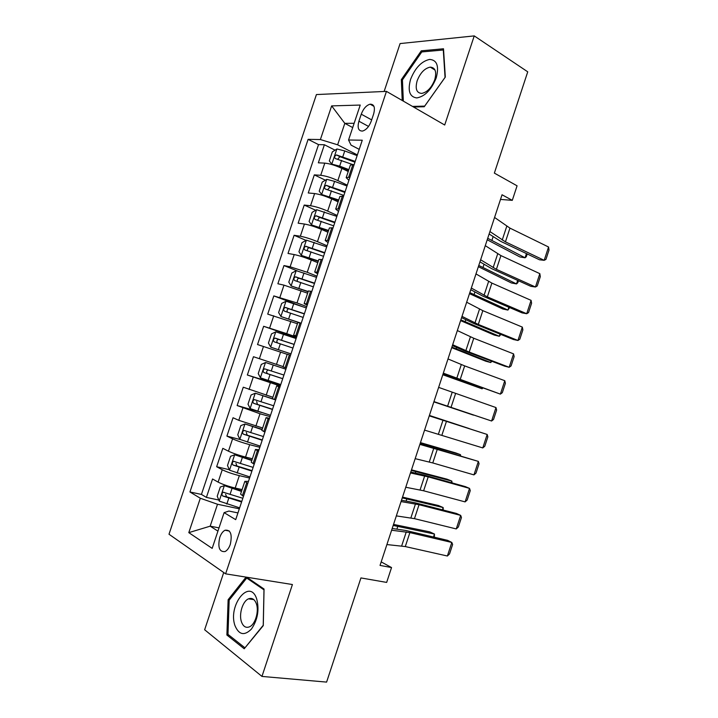 <?xml version="1.0" encoding="UTF-8"?>
<svg xmlns="http://www.w3.org/2000/svg" width="718" height="718" viewBox="0 0 718 718"><rect width="100%" height="100%" fill="white"/><g stroke="black" fill="none" stroke-linecap="round" stroke-linejoin="round"><path stroke-width="1.08" d="M230.316 544.325C232.399 534.3 230.649 529.597 225.039 530.225C222.804 531.383 221.036 533.797 219.744 537.468C217.626 547.484 219.403 552.178 225.075 551.55C227.292 550.383 229.033 547.969 230.316 544.325M223.729 572.515L204.639 629.758L261.962 676.419L326.6 682.1L360.939 577.927L386.661 582.415L391.543 567.561L381.195 561.898M316.423 94.561L168.999 534.237L225.614 573.844L386.455 91.374L316.423 94.561M386.455 91.374L444.702 125.013L474.239 35.9L400.088 43.574L384.121 91.482M474.239 35.9L527.739 71.827L494.361 173.101L517.077 185.818L512.293 200.349L502.035 194.766L380.037 565.416L391.543 567.561M348.221 171.53L341.921 168.398C335.459 165.4 329.75 163.641 324.787 163.13L318.343 162.815L324.392 144.749L335.064 150.17M347.279 185.163L337.846 180.595C331.375 177.642 325.667 175.874 320.722 175.291L314.313 174.878L325.38 180.191M314.313 174.878L308.255 192.98L314.619 193.555C319.528 194.237 325.236 196.014 331.734 198.886L338.097 201.866M327.955 232.255L321.538 229.428C314.987 226.673 309.279 224.878 304.423 224.034L298.149 223.19L304.217 205.061L315.705 210.266M317.805 262.698L311.325 260.024C304.728 257.394 299.02 255.572 294.218 254.567L288.017 253.454L294.102 235.289L306.065 240.395M307.627 293.195L283.987 285.145L277.875 283.763L283.969 265.57L297.324 270.919M297.431 323.737L267.715 314.125L273.818 295.906L301.38 306.236M287.227 354.333L257.538 344.541L263.65 326.286L296.39 337.72M283.134 366.584L253.463 356.72L247.351 375.011L280.523 385.27M272.903 397.26L243.267 387.208L237.137 405.526L261.819 412.554M262.653 427.982L238.78 420.326L233.045 417.75L226.906 436.104L240.422 439.613M252.377 458.757L245.538 457.052C238.627 455.239 232.928 453.282 228.459 451.191L222.813 448.346L216.656 466.727L229.365 469.725M361.253 114.189L358.91 121.216C357.187 127.831 358.399 131.116 362.554 131.062C366.252 129.913 369.151 126.601 371.26 121.109L373.638 113.974C375.334 107.431 374.159 104.164 370.102 104.182C366.342 105.304 363.389 108.642 361.253 114.189L371.664 119.888M237.945 512.921L228.88 511.054L224.106 512.643L235.701 519.653L362.267 140.216L348.553 140.001L351.048 145.117L359.224 149.353M224.106 512.643L212.169 548.381L188.798 532.63L200.313 498.247L189.938 491.974L308.112 139.346L320.39 139.543L331.653 105.896L360.23 105.061L348.553 140.001M249.586 478.035L239.336 475.639C232.39 473.898 226.7 471.932 222.257 469.743L216.656 466.727M242.092 489.586L235.199 488.034L239.336 475.639M259.835 447.305L249.676 444.675C242.783 442.809 237.084 440.861 232.587 438.842L226.906 436.104M270.067 416.619L259.997 413.765L237.137 405.526M280.28 385.997L247.351 375.011M296.597 337.101L286.742 333.655L290.844 321.359M306.765 306.613L297.001 302.942L301.093 290.664M316.916 276.17L307.232 272.275L311.325 260.024M327.058 245.78L317.455 241.661L321.538 229.428M337.173 215.445L327.659 211.101L331.734 198.886M324.392 144.749L318.532 144.614L201.426 494.424L206.398 497.394L218.81 500.033M235.199 488.034C228.234 486.346 222.544 484.372 218.119 482.11L212.555 478.987L206.398 497.394M263.65 326.286L286.742 333.655M273.818 295.906L297.001 302.942M283.969 265.57L290.126 266.791L307.232 272.275M294.102 235.289L300.339 236.24C305.177 237.146 310.885 238.959 317.455 241.661M304.217 205.061L310.544 205.743C315.435 206.488 321.134 208.274 327.659 211.101M349.935 177.193L346.175 177.66L348.894 180.317M354.154 164.539L350.366 165.113L346.175 177.66M343.599 196.185L339.892 196.49L335.701 209.055L339.372 208.857M333.026 227.875L329.409 227.92L325.209 240.503L328.79 240.575M322.436 259.629L318.9 259.404L314.69 272.014L318.191 272.346M311.827 291.445L308.381 290.943L304.163 303.57L307.573 304.181M301.192 323.306L297.835 322.535L293.608 335.189L296.938 336.069M290.548 355.231L287.272 354.189L283.045 366.862L286.285 368.011M279.876 387.208L276.69 385.898L280.038 386.733M276.69 385.898L272.454 398.598L275.604 400.016M269.196 419.249L266.091 417.661L269.537 418.217M266.091 417.661L261.846 430.378L264.915 432.074M258.489 451.335L255.473 449.477L259.019 449.755M255.473 449.477L251.219 462.221L254.199 464.196M247.764 483.492L244.838 481.356L248.473 481.347M244.838 481.356L240.584 494.119L243.465 496.362M352.709 127.562L344.811 123.352L337.639 144.812L320.39 139.543M357.367 154.926L337.639 144.812M261.962 676.419L292.414 584.533L225.614 573.844M500.509 199.424L512.293 200.349M354.136 123.299L344.811 123.352L331.653 105.896M219.017 527.874L210.177 526.177L217.931 531.132M239.309 508.82L217.509 504.251L210.177 526.177L188.798 532.63M318.532 144.614L308.112 139.346M338.51 211.442L335.701 209.055M328.108 242.621L325.209 240.503M317.697 273.845L314.69 272.014M307.259 305.132L304.163 303.57M296.803 336.473L293.608 335.189M201.426 494.424L189.938 491.974M200.313 498.247L217.509 504.251M413.523 107.009L424.248 106.74L445.322 77.059L443.5 48.779L421.286 50.825L401.335 79.653L402.215 100.475M246.059 577.11L228.136 599.71L226.888 635.026L244.21 648.767L263.282 625.62L264.053 589.038L246.723 577.218M402.448 80.317L401.335 79.653M422.911 51.849L421.286 50.825M229.105 635.277L226.888 635.026M229.392 599.889L228.136 599.71M494.576 217.455L509.951 228.118L548.552 247.001L544.19 260.32L545.958 259.377L549.001 250.079L548.552 247.001M489.927 231.555L505.436 241.849L544.19 260.32L539.505 259.79L500.823 241.41L489.12 234.005M357.124 155.635L344.748 150.933L336.948 148.976L332.335 151.893L329.311 160.949L331.878 164.144L339.668 166.145L348.867 169.601M331.878 164.144L334.058 165.23M335.809 165.831L348.607 170.363M487.226 239.767L519.931 256.963L525.064 257.789L487.71 238.295M355.204 161.406L336.455 154.926C334.426 156.075 334.094 157.296 335.459 158.588L352.466 164.467M337.792 159.127L339.91 156.668L354.934 162.196M527.218 253.948L526.312 256.721L525.064 257.789L526.447 253.589M436.221 77.903C439.254 66.155 437.047 59.998 429.597 59.414C421.466 61.281 415.13 67.941 410.57 79.402C407.519 90.791 409.601 96.966 416.79 97.935C424.939 96.427 431.419 89.75 436.221 77.903M434.731 79.77C436.84 71.764 435.35 67.546 430.253 67.124C424.661 68.282 420.29 72.832 417.158 80.766C415.013 88.817 416.548 93.035 421.762 93.412C427.273 92.209 431.599 87.668 434.731 79.77M403.336 101.13L402.43 79.886L421.78 51.947L443.293 50L445.052 77.382L424.661 106.111L412.518 106.426M256.676 598.884C249.72 577.559 227.624 605.445 235.001 625.692C238.941 634.909 244.407 636.04 251.417 629.076C257.717 619.796 259.476 609.726 256.676 598.884M256.317 603.605C254.54 599.126 251.928 597.547 248.473 598.857C242.675 601.128 238.69 614.24 241.481 621.914C243.231 626.572 245.906 628.214 249.496 626.823C255.312 624.463 259.225 611.108 256.317 603.605M244.775 647.681L227.983 634.389L229.168 600.167L246.723 578.053L263.982 589.846L263.237 625.261L245.08 647.708M248.329 578.313L246.723 578.053M485.287 245.664L500.922 255.59L539.828 273.657L535.457 287.003L537.252 285.952L540.304 276.645L539.828 273.657M480.638 259.781L496.398 269.34L535.457 287.003L530.817 286.32L491.839 268.738L479.956 261.846M475.989 273.917L491.875 283.098L531.087 300.357L526.707 313.721L528.538 312.572L531.589 303.256L531.087 300.357M471.331 288.062L487.351 296.866L526.707 313.721L522.112 312.895L482.837 296.112L470.784 289.731M466.673 302.215L482.828 310.652L522.327 327.103L517.947 340.485L519.814 339.237L522.875 329.894L522.327 327.103M462.006 316.378L478.296 324.437L517.947 340.485L513.397 339.506L473.826 323.522L461.593 317.652M457.339 330.558L473.754 338.241L513.567 353.875L509.179 367.284L511.072 365.929L514.133 356.586L513.567 353.875M452.672 344.748L469.213 352.053L509.179 367.284L504.664 366.153L464.797 350.985L452.385 345.618M347 185.998L334.588 181.367L326.807 179.329L322.238 182.103L319.205 191.167L321.727 194.515L338.716 200.008M321.727 194.515L338.51 200.645M478.368 266.683L511.395 282.964L516.502 283.915L478.771 265.445M345.071 191.769L326.232 185.325C324.258 186.483 323.953 187.712 325.299 188.996L343.859 195.413M327.695 189.588L330.092 187.048L344.846 192.442M518.432 280.738L517.777 282.748L516.502 283.915L517.66 280.388M336.859 216.396L316.647 209.728L312.124 212.357L309.09 221.449L311.558 224.94L328.557 230.46M311.558 224.94L328.386 230.972M469.491 293.635L502.86 309L507.922 310.077L469.823 292.639M334.929 222.185L316.001 215.777C314.08 216.944 313.793 218.173 315.121 219.466L333.708 225.838M317.598 220.112L319.483 217.348L334.741 222.733M509.636 307.564L507.922 310.077L508.856 307.232M326.699 246.857L306.469 240.171L301.991 242.666L298.948 251.767L301.372 255.42L318.379 260.966M301.372 255.42L318.245 261.361M460.606 320.632L494.298 335.073L499.324 336.284L460.857 319.869M324.769 252.655L305.751 246.283C303.894 247.45 303.615 248.688 304.917 249.981L323.54 256.308M307.51 250.699C307.187 249.128 307.771 248.15 309.252 247.764L324.617 253.086M500.823 334.426L499.324 336.284L500.042 334.112M316.521 277.372L296.274 270.677L291.84 273.028L288.798 282.147L291.167 285.952L308.184 291.517M291.167 285.952L308.094 291.786M451.712 347.665L485.736 361.19L490.717 362.527L451.882 347.144M314.583 283.17L295.484 276.843C293.68 278.019 293.42 279.248 294.703 280.55L313.362 286.841M297.44 281.348C296.938 279.778 297.458 278.737 299.002 278.234L314.484 283.484M491.875 361.289L490.717 362.527L491.211 361.037M447.996 358.946L464.672 365.884L504.781 380.702L500.392 394.128L502.322 392.674L505.391 383.304L504.781 380.702M443.32 373.154L500.392 394.128L443.159 373.629M306.326 307.932L286.06 301.237L281.671 303.436L278.62 312.572L280.944 316.53L301.219 323.235M280.944 316.53L299.971 322.974M442.8 374.742L482.101 388.806L442.889 374.464M304.387 313.748L285.208 307.448C283.448 308.623 283.206 309.862 284.472 311.163L303.158 317.419M287.415 312.079C286.67 310.508 287.11 309.404 288.735 308.758L304.324 313.928M482.72 388.124L482.101 388.806L482.37 387.998M438.635 387.379L495.985 407.564L491.588 421.008L493.553 419.447L496.623 410.068L495.985 407.564M433.95 401.613L491.588 421.008L433.923 401.685M296.112 338.546L275.829 331.842L271.494 333.906L268.433 343.051L270.713 347.162L290.996 353.875M270.713 347.162L290.987 353.893M433.869 401.865L473.467 415.13L433.887 401.82M294.174 344.371L274.904 338.115C273.208 339.291 272.984 340.529 274.222 341.84L292.944 348.05M277.525 342.908C276.376 341.4 276.69 340.206 278.458 339.336L294.147 344.434M429.265 415.857L487.181 434.462L429.301 415.731M424.571 430.118L482.774 447.924L487.181 434.462L487.854 436.876L484.776 446.264L482.774 447.924M285.899 369.178L265.588 362.5L261.289 364.421L258.229 373.584L260.454 377.847L280.765 384.57M265.588 362.5L285.881 369.214M469.078 428.52L429.373 415.516M469.168 428.547L429.4 415.435M283.933 375.047L264.601 368.828C262.95 370.003 262.734 371.251 263.955 372.561L282.704 378.727M282.73 378.655L267.724 373.746C266.1 372.364 266.252 371.107 268.164 369.967L264.601 368.828M419.877 444.379L478.359 461.396L420.048 443.85M415.175 458.658L432.774 462.948L473.952 474.885L478.359 461.396L479.068 463.72L475.989 473.126L473.952 474.885M272.768 398.831L255.321 393.213L251.067 394.99L247.997 404.162L250.178 408.587L270.506 415.309M255.321 393.213L274.348 399.513M460.202 455.58L460.498 454.682L420.353 442.934M460.597 455.697L460.498 454.682L455.643 452.887L420.452 442.62M273.684 405.778L254.271 399.594C252.673 400.77 252.467 402.026 253.669 403.336L272.454 409.466M272.526 409.26L257.475 404.44L256.64 401.595M410.472 472.947L428.206 476.86L469.527 488.384L465.228 486.571L424.006 475.056L410.777 472.022M405.76 487.253L423.629 490.78L465.111 501.891L469.527 488.384L470.263 490.6L467.185 500.024L465.111 501.891M262.178 429.382L245.035 423.97L240.835 425.603L237.757 434.803L239.893 439.38L260.23 446.111M245.035 423.97L262.088 429.669M451.317 482.684L451.837 481.096L411.315 470.398M452.053 482.891L451.837 481.096L447.027 479.175L411.495 469.841M263.416 436.553L243.932 430.414C242.379 431.59 242.19 432.846 243.375 434.166L262.187 440.251M262.294 439.928L247.198 435.18L246.301 432.469M401.048 501.568L419.052 504.709L460.687 515.398L456.424 513.442L414.905 502.744L401.488 500.231M396.336 515.892L414.466 518.647L456.253 528.933L460.687 515.398L461.45 517.525L458.362 526.958L456.253 528.933M251.928 460.103L234.741 454.79L230.577 456.28L227.498 465.488L229.581 470.218L249.936 476.958M234.741 454.79L251.794 460.516M442.414 509.834L443.159 507.554L402.259 497.897M443.239 510.049L443.159 507.554L438.384 505.499L402.52 497.098M253.131 467.391L233.574 461.288C232.067 462.464 231.887 463.72 233.054 465.049L251.892 471.098M252.045 470.64L236.913 465.982L235.962 463.379M391.615 530.225L409.879 532.603L451.819 542.467L447.61 540.349L405.787 530.476L392.19 528.484M386.894 544.567L405.293 546.56L447.386 556.01L451.819 542.467L452.627 544.495L449.531 553.937L447.386 556.01M241.661 490.879L224.42 485.664L220.309 487.001L217.222 496.228L219.259 501.119L239.632 507.859M224.42 485.664L241.481 491.417M433.493 537.019L434.471 534.039L393.195 525.45M434.327 537.217L434.471 534.039L429.732 531.859L393.536 524.4M242.828 498.274L223.199 492.207C221.736 493.383 221.575 494.648 222.715 495.985L241.589 501.99M241.786 501.406L226.61 496.829L225.623 494.325M245.538 457.052L249.676 444.675M255.868 426.124L259.997 413.765M266.172 395.25L270.291 382.918M276.466 364.43L280.576 352.116M337.846 180.595L341.921 168.398M320.722 175.291L324.787 163.13M218.119 482.11L222.257 469.743M228.459 451.191L232.587 438.842M238.78 420.326L242.899 407.995M249.083 389.515L253.203 377.201M259.369 358.758L263.479 346.462M269.636 328.045L273.746 315.776M279.894 297.396L283.987 285.145M290.126 266.791L294.218 254.567M300.339 236.24L304.423 224.034M310.544 205.743L314.619 193.555M348.688 177.113L352.906 164.485M338.142 208.723L342.36 196.068M327.579 240.386L331.806 227.714M316.997 272.113L321.233 259.413M306.389 303.894L310.634 291.176M295.771 335.728L300.025 322.983M285.127 367.616L289.39 354.854M274.473 399.567L278.737 386.778M263.793 431.572L268.065 418.765M253.095 463.64L257.376 450.805M242.379 495.761L246.669 482.9M368.54 126.422L358.91 121.216M506.755 226.278L502.223 240.063M509.951 228.118L505.436 241.849M336.832 149.048L331.815 164.063M341.597 160.365L339.668 166.145M344.748 150.933L342.818 156.712M491.929 240.297L493.104 236.743M340.215 156.73L336.679 154.944M497.691 253.849L493.149 267.652M500.922 255.59L496.398 269.34M488.608 281.465L484.067 295.286M491.875 283.098L487.351 296.866M479.516 309.126L474.966 322.965M482.828 310.652L478.296 324.437M470.416 336.823L465.856 350.689M473.754 338.241L469.213 352.053M326.69 179.392L321.664 194.434M331.429 190.808L329.499 196.606M334.588 181.367L332.649 187.156M483.026 267.365L484.013 264.377M330.092 187.048L326.519 185.352M316.53 209.791L311.495 224.851M321.242 221.315L319.304 227.112M324.401 211.855L322.472 217.653M474.104 294.47L474.903 292.055M319.941 217.428L316.342 215.804M306.353 240.234L301.309 255.33M311.038 251.865L309.099 257.672M314.206 242.388L312.267 248.195M465.174 321.61L465.785 319.77M309.781 247.854L306.146 246.31M296.157 270.74L291.104 285.854M300.815 282.47L298.876 288.295M303.992 272.975L302.045 278.799M456.235 348.804L456.648 347.539M299.603 278.324L295.933 276.879M461.297 364.564L456.729 378.449M464.672 365.884L460.13 379.714M285.952 301.291L280.891 316.432M290.584 313.129L288.636 318.963M293.752 303.615L291.813 309.449M447.269 376.026L447.502 375.343M289.399 308.857L285.701 307.483M452.161 392.351L447.583 406.253M455.58 393.563L451.021 407.42M275.721 331.895L270.65 347.063M280.325 343.841L278.369 349.675M283.502 334.31L281.555 340.152M279.185 339.434L275.452 338.151M443.006 420.174L438.429 434.103M446.47 421.286L441.902 435.162M265.472 362.545L260.401 377.74M270.049 374.599L268.092 380.45M273.235 365.058L271.287 370.91M267.724 373.746L263.955 372.561M433.851 448.05L429.265 461.997M437.343 449.046L432.774 462.948M255.213 393.258L250.124 408.47M259.754 405.419L257.798 411.279M262.95 395.86L260.993 401.712M424.562 445.043L424.814 444.28M257.475 404.44L253.669 403.336M424.67 475.962L420.075 489.936M428.206 476.86L423.629 490.78M244.928 424.015L239.839 439.263M249.451 436.284L247.486 442.153M252.646 426.707L250.69 432.577M415.363 473L415.812 471.654M247.198 435.18L243.375 434.166M415.48 503.919L410.875 517.911M419.052 504.709L414.466 518.647M234.633 454.826L229.527 470.102M239.121 467.203L237.155 473.09M242.325 457.617L240.359 463.496M406.155 501.002L406.792 499.064M236.913 465.982L233.054 465.049M406.271 531.921L401.667 545.94M409.879 532.603L405.293 546.56M224.321 485.691L219.205 500.993M228.782 498.184L226.807 504.072M231.986 488.572L230.02 494.46M396.928 529.04L397.754 526.527M226.61 496.829L222.715 495.985M229.356 531.051L225.039 530.225M373.961 106.345L370.102 104.182M339.919 156.668L336.455 154.926M435.036 70.086L430.253 67.124M253.831 599.629L248.473 598.857M329.706 186.985L326.232 185.325M319.492 217.348L316.001 215.777M309.252 247.764L305.751 246.283M299.002 278.234L295.484 276.843M288.735 308.758L285.208 307.448M278.458 339.336L274.904 338.115M257.098 400.42L254.271 399.594M245.744 430.899L243.932 430.414M235.001 461.629L233.574 461.288M224.429 492.476L223.199 492.207"/></g></svg>
